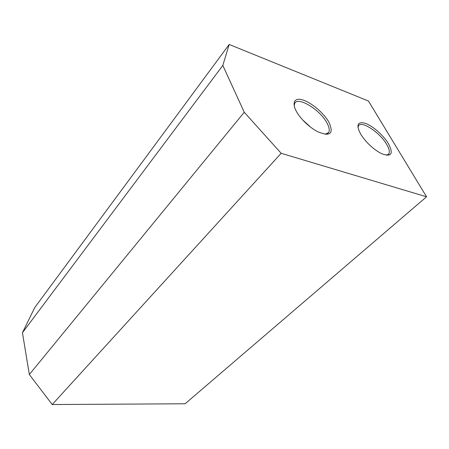 <?xml version="1.0" encoding="UTF-8"?>
<svg xmlns="http://www.w3.org/2000/svg" width="449" height="449" viewBox="0 0 449 449"><rect width="100%" height="100%" fill="white"/><g stroke="black" fill="none" stroke-linecap="round" stroke-linejoin="round"><path stroke-width="0.67" d="M294.162 105.93L294.645 103.511C297.766 95.94 320.317 109.842 327.063 123.144C329.257 127.235 329.796 130.345 328.685 132.466L325.205 134.33M329.022 122.459C323.78 112.778 310.304 101.569 301.504 99.627C292.535 97.45 291.362 105.812 299.91 116.673C305.056 123.06 310.938 128.055 317.555 131.652C330.189 136.872 334.011 133.808 329.022 122.459M244.256 112.25L281.158 153.294L52.213 404.538L29.331 374.517L244.256 112.25L222.816 65.436L22.45 332.715L34.758 307.554L229.181 44.462L368.449 101.025L426.55 196.791L281.158 153.294M229.181 44.462L222.816 65.436M388.464 143.719C383.463 135.334 372.648 125.821 365.205 123.284C357.264 121.314 355.872 125.136 361.035 134.751C366.524 142.945 373.293 149.208 381.324 153.541C391.399 157.352 393.779 154.08 388.464 143.719M310.708 127.252L302.531 119.771M357.932 127.567L358.431 125.916C361.322 120.158 379.916 132.461 386.656 144.348C389.255 148.793 389.957 152.009 388.761 154.001L386.263 155.253M29.331 374.517L22.45 332.715M426.55 196.791L185.117 403.774L52.213 404.538M326.838 134.408L328.685 132.466M387.987 154.737L388.761 154.001"/></g></svg>
